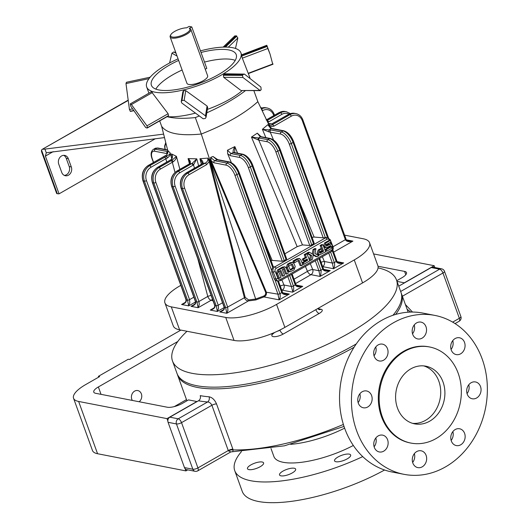 <?xml version="1.0" encoding="UTF-8"?>
<svg xmlns="http://www.w3.org/2000/svg" width="528" height="528" viewBox="0 0 528 528"><rect width="100%" height="100%" fill="white"/><g stroke="black" fill="none" stroke-linecap="round" stroke-linejoin="round"><path stroke-width="0.79" d="M400.666 291.482L439.626 269.181L431.251 267.551L398.739 286.163M343.391 424.453A119.104 38.458 160.1 0 1 233.138 449.876L216.526 403.913C214.711 399.802 212.23 397.426 209.068 396.792A119.104 38.458 -19.9 0 1 200.224 395.63A3.854 3.208 -79 0 1 198.482 400.772L169.825 417.179L178.2 418.803L207.61 401.973C209.444 402.098 210.87 403.194 211.893 405.266L228.393 450.886L230.822 451.922L284.473 445.817L344.025 426.439M184.463 467.597L192.839 469.22A3.854 3.208 101 0 0 195.096 471.293L186.721 469.669A3.854 3.208 -79 0 1 185.143 468.752A3.854 3.208 -79 0 1 184.463 467.597L168.076 422.314A3.854 3.208 -79 0 1 167.825 420.915A3.854 3.208 -79 0 1 169.825 417.179M384.569 470.006A97.904 31.614 160.1 0 1 242.233 491.357L234.736 470.639A97.904 31.614 160.1 0 1 241.454 451.585M248.893 469.61A8.567 2.765 -19.9 0 0 260.192 466.712A8.567 2.765 -19.9 0 0 263.591 462.891A8.567 2.765 -19.9 0 0 254.595 463.208A8.567 2.765 -19.9 0 0 247.48 468.725A8.567 2.765 -19.9 0 0 248.893 469.61M335.966 461.729A8.567 2.765 -19.9 0 0 345.497 459.736A8.567 2.765 -19.9 0 0 350.665 455.017A8.567 2.765 -19.9 0 0 349.252 454.126A8.567 2.765 -19.9 0 0 339.722 456.126A8.567 2.765 -19.9 0 0 334.554 460.845A8.567 2.765 -19.9 0 0 335.966 461.729M353.338 445.467A56.272 18.17 160.1 0 1 273.874 456.469L270.996 448.51M362.723 456.608A97.904 31.614 160.1 0 1 234.736 470.639M280.949 475.84A8.567 2.765 -19.9 0 0 289.351 474.329A8.567 2.765 -19.9 0 0 295.581 469.993A8.567 2.765 -19.9 0 0 295.647 469.121A8.567 2.765 -19.9 0 0 286.651 469.438A8.567 2.765 -19.9 0 0 279.536 474.956A8.567 2.765 -19.9 0 0 280.949 475.84M467.227 394.165A8.567 7.135 -79 0 1 468.382 385.315A8.567 7.135 -79 0 1 475.504 381.955A8.567 7.135 -79 0 1 480.876 391.723A8.567 7.135 -79 0 1 472.237 398.772A8.567 7.135 -79 0 1 467.227 394.165M422.116 338.144A8.567 7.135 -79 0 1 417.721 338.936A8.567 7.135 -79 0 1 412.348 329.162A8.567 7.135 -79 0 1 420.988 322.113A8.567 7.135 -79 0 1 426.518 329.241A8.567 7.135 -79 0 1 422.116 338.144M371.6 395.564A8.567 7.135 -79 0 1 370.445 404.415A8.567 7.135 -79 0 1 363.323 407.774A8.567 7.135 -79 0 1 357.951 398.006A8.567 7.135 -79 0 1 366.59 390.958A8.567 7.135 -79 0 1 371.6 395.564M416.711 451.579A8.567 7.135 -79 0 1 421.106 450.793A8.567 7.135 -79 0 1 426.479 460.568A8.567 7.135 -79 0 1 417.839 467.617A8.567 7.135 -79 0 1 412.302 460.489A8.567 7.135 -79 0 1 416.711 451.579M393.34 322.832A80.942 67.419 101 0 0 351.681 406.976A80.942 67.419 101 0 0 403.966 474.322A80.942 67.419 101 0 0 485.595 407.728A80.942 67.419 101 0 0 434.861 315.407A80.942 67.419 101 0 0 393.34 322.832M429.594 346.975L428.756 346.81A48.952 40.775 101 0 0 379.388 387.083A48.952 40.775 101 0 0 410.071 442.913L410.909 443.078A48.952 40.775 -79 0 1 380.226 387.248A48.952 40.775 -79 0 1 429.594 346.975A48.952 40.775 -79 0 1 458.205 373.303A48.952 40.775 -79 0 1 451.598 423.878A48.952 40.775 -79 0 1 410.909 443.078M383.691 435.461A8.567 7.135 -79 0 1 387.796 445.579A8.567 7.135 -79 0 1 379.315 451.955A8.567 7.135 -79 0 1 373.943 442.18A8.567 7.135 -79 0 1 382.582 435.131A8.567 7.135 -79 0 1 383.691 435.461M387.512 355.252A8.567 7.135 -79 0 1 379.229 360.961A8.567 7.135 -79 0 1 373.864 351.193A8.567 7.135 -79 0 1 382.496 344.144A8.567 7.135 -79 0 1 387.512 355.252M455.129 354.262A8.567 7.135 -79 0 1 451.031 344.144A8.567 7.135 -79 0 1 459.512 337.775A8.567 7.135 -79 0 1 464.884 347.549A8.567 7.135 -79 0 1 456.245 354.592A8.567 7.135 -79 0 1 455.129 354.262M451.315 434.471A8.567 7.135 -79 0 1 459.598 428.769A8.567 7.135 -79 0 1 464.963 438.537A8.567 7.135 -79 0 1 456.324 445.586A8.567 7.135 -79 0 1 451.315 434.471M468.765 384.793A8.567 7.135 -79 0 1 467.049 393.617M414.249 324.951A8.567 7.135 -79 0 1 412.533 333.775M359.852 393.796A8.567 7.135 -79 0 1 358.136 402.62M414.368 453.638A8.567 7.135 -79 0 1 412.652 462.455M434.861 315.407L422.935 313.091A80.942 67.419 101 0 0 381.414 320.516A80.942 67.419 101 0 0 339.755 404.653A80.942 67.419 101 0 0 392.04 471.999L403.966 474.322M375.844 437.976A8.567 7.135 -79 0 1 374.128 446.794M375.758 346.982A8.567 7.135 -79 0 1 375.586 352.935A8.567 7.135 -79 0 1 374.042 355.806M452.773 340.613A8.567 7.135 -79 0 1 451.057 349.437M452.852 431.607A8.567 7.135 -79 0 1 451.143 440.431M401.24 293.165A119.104 38.458 160.1 0 1 401.577 294.01A119.104 38.458 160.1 0 1 395.63 314.444M354.07 347.252A119.104 38.458 160.1 0 1 177.599 375.091A119.104 38.458 160.1 0 1 177.322 374.22M228.393 450.886A3.854 1.525 -15.9 0 1 233.138 449.876L232.762 451.46M410.791 368.887A29.37 24.466 -79 0 1 425.858 366.194A29.37 24.466 -79 0 1 444.266 399.696A29.37 24.466 -79 0 1 414.645 423.859A29.37 24.466 -79 0 1 395.677 399.419A29.37 24.466 -79 0 1 410.791 368.887M344.619 428.149A56.272 18.17 160.1 0 1 290.684 444.345M186.483 399.623L174.286 406.6M187.73 469.867L185.922 470.903L97.561 453.724L78.639 401.452L167 418.625L196.885 401.524L188.509 399.894L182.53 403.313A11.563 3.736 -19.9 0 1 167.284 407.227L95.674 393.307A11.563 3.736 -19.9 0 1 93.766 392.106A11.563 3.736 -19.9 0 1 98.36 386.951L177.797 341.491M98.657 377.15L98.373 376.352L99.627 376.596L85.8 384.509A30.835 9.959 -19.9 0 0 73.55 398.264L92.479 450.536A30.835 9.959 -19.9 0 0 97.561 453.724M423.74 365.897A29.37 24.466 -79 0 1 440.075 398.884A29.37 24.466 -79 0 1 412.573 423.344M373.6 253.928L434.188 265.703L404.303 282.81L397.01 281.391M434.841 267.511L434.188 265.703M405.392 304.537L412.5 312.055M431.251 267.551A3.854 3.208 -79 0 1 433.231 267.201L441.599 268.831A3.854 3.208 -79 0 0 439.626 269.181A3.854 1.729 -119.8 0 1 442.959 273.016A3.854 1.247 -19.9 0 0 444.49 271.3A3.854 3.854 0 0 0 441.599 268.831M209.068 396.792A3.854 2.97 -85.6 0 1 207.61 401.973A122.958 39.706 -19.9 0 1 198.482 400.772M185.922 470.903L185.143 468.752M167.825 420.915L167 418.625M98.373 376.352L128.251 359.245L129.512 359.489L180.886 330.086M396.766 280.705L401.907 277.761A11.563 3.736 -19.9 0 0 406.501 272.606A11.563 3.736 -19.9 0 0 404.593 271.412L378.022 266.244M132.323 400.429A6.164 5.135 -79 0 1 131.809 399.359A6.164 5.135 -79 0 1 132.64 392.99A6.164 5.135 -79 0 1 137.768 390.568A6.164 5.135 -79 0 1 141.722 395.347A6.164 5.135 -79 0 1 139.128 401.749M73.55 398.264A30.835 9.959 -19.9 0 0 78.639 401.452M180.794 285.364L180.233 285.681A38.544 12.448 -19.9 0 0 164.927 302.874L173.25 325.855A38.544 12.448 -19.9 0 0 179.606 329.835L234.043 340.421A38.544 12.448 -19.9 0 0 284.869 327.386L362.564 282.916A38.544 12.448 -19.9 0 0 377.87 265.729L369.554 242.748A38.544 12.448 -19.9 0 0 363.191 238.762L344.599 235.145M186.998 331.274A119.104 38.458 -19.9 0 0 172.511 361.027A119.104 38.458 -19.9 0 0 349.199 333.062A119.104 38.458 -19.9 0 0 396.488 279.946A119.104 38.458 -19.9 0 0 378.068 267.887M271.088 333.92L272.514 334.198L274.593 332.482M172.511 361.027L176.979 373.375A119.104 38.458 -19.9 0 0 353.668 345.411A119.104 38.458 -19.9 0 0 356.308 343.886M392.951 315.289A119.104 38.458 -19.9 0 0 400.957 292.294L396.488 279.946M164.927 302.874A38.544 12.448 -19.9 0 0 171.283 306.854L225.727 317.44A38.544 12.448 -19.9 0 0 276.547 304.405L354.248 259.934A38.544 12.448 -19.9 0 0 369.554 242.748M199.267 116.002A88.651 28.631 160.1 0 1 195.327 117.566A88.651 28.631 160.1 0 1 167.086 116.681M245.54 90.552A88.651 28.631 160.1 0 1 206.791 112.814M229.475 161.931C233.673 163.337 236.947 166.993 239.303 172.9L273.247 266.666L272.672 267.458L238.689 173.587A11.563 5.194 -119.8 0 0 228.683 162.076A1.544 1.287 101 0 1 229.475 161.931L217.754 159.654A1.544 1.287 101 0 0 216.962 159.793L214.658 160.723A1.544 1.287 101 0 0 213.965 162.782L211.312 161.06L266.264 291.885C266.878 294.149 266.112 295.825 263.967 296.921L255.763 299.963L248.464 300.894C246.543 300.841 245.17 299.713 244.339 297.508L209.207 161.601L206.567 164.677A1.544 0.693 60.2 0 0 205.234 163.139L202.844 163.343L201.359 164.399A1.544 0.693 60.2 0 0 201.095 164.426A1.544 0.693 60.2 0 1 201.095 164.426L202.29 163.588A1.544 1.162 47 0 1 202.844 163.343C203.28 161.773 202.303 160.235 199.921 158.737L207.907 158.116L210.012 161.403L245.17 297.31L248.609 299.93L255.671 299.033L201.287 134.033C225.812 124.344 244.662 113.553 257.842 101.66L270.23 127.571M159.694 120.912L161.654 126.331C166.769 133.531 179.975 136.099 201.287 134.033L195.327 117.566M161.654 126.331L167.97 151.371M193.835 297.191L189.552 299.647L189.816 302.894L188.701 305.877L187.519 300.168A1.544 0.495 -19.9 0 0 189.552 299.647L146.467 180.622A1.544 0.495 -19.9 0 1 144.434 181.144L143.174 180.899L186.259 299.924A1.544 0.495 160.1 0 1 186.008 299.765C186.021 301.64 185.275 302.9 183.764 303.547L181.586 304.498C185.097 303.593 186.655 302.075 186.259 299.924L187.519 300.168L144.434 181.144A11.563 9.629 -79 0 1 149.675 165.726L166.525 156.281L165.871 155.489A1.544 0.693 -119.8 0 0 165.607 155.522C166.683 155.602 167.455 153.985 167.917 150.665L170.201 152.962L171.758 158.921M172.24 156.803L171.481 153.919L176.425 156.334L179.863 169.349M189.453 163.819L188.074 158.598L196.786 158.842L198.627 165.838M201.366 164.261L199.921 158.737L202.283 162.802L202.29 163.588A1.544 1.162 47 0 0 202.264 163.614M272.672 267.458L271.524 270.27L271.742 271.933L274.23 278.81L275.101 280.144L276.804 280.936L280.526 280.652A1.544 0.693 60.2 0 0 280.559 279.385L331.366 250.305A2.31 1.973 94.8 0 0 332.442 247.573M294.017 279.193L307.468 271.352L305.408 266.416M255.763 299.963L255.671 299.033L263.604 296.083C265.386 295.251 266.026 293.918 265.531 292.09L210.613 161.251L210.626 157.423L214.658 160.723L226.888 163.099A11.563 5.194 60.2 0 1 236.9 174.61L271.524 270.27M217.747 159.654L213.002 156.486L216.962 159.793L228.683 162.076L226.888 163.099A1.544 1.287 101 0 0 226.195 165.158A10.019 4.501 60.2 0 1 234.868 175.131L277.952 294.155L265.531 292.09M271.161 260.898L272.171 260.403L263.208 238.94M231.356 162.624L227.674 153.8L227.476 150.216L234.848 146.599L237.593 153.199M284.836 253.836L297.158 246.635L251.467 137.089L257.275 133.162L261.096 136.693A1.544 1.287 101 0 0 260.311 136.831L258.654 137.98L251.467 137.089L258.786 140.105L302.465 244.9L297.158 246.635M265.868 137.617L262.396 129.314L267.782 124.707L269.075 125.921M329.571 240.346L329.558 240.306A1.544 0.409 158.1 0 0 330.185 239.666L327.287 237.428L323.215 237.818L314.12 237.059L312.061 237.369M311.764 244.893L277.84 151.18A11.563 5.194 -119.8 0 0 267.835 139.669L269.623 138.64A1.544 1.287 101 0 1 270.415 138.501C274.613 139.907 277.886 143.563 280.243 149.464L314.186 243.23L311.764 244.893L309.764 245.513L302.465 244.9M286.064 259.604L252.14 165.891A11.563 5.194 -119.8 0 0 242.134 154.381A1.544 1.287 101 0 1 242.926 154.235C247.117 155.641 250.391 159.298 252.754 165.205L286.691 258.971L284.269 260.634L282.269 261.248L272.171 260.403M286.763 274.052L284.467 268.343L282.302 269.584L284.592 275.293L283.153 276.118L280.863 270.409L278.692 271.656L280.982 277.365L279.437 278.249L278.236 278.144L276.289 273.306L277.642 269.821L282.407 267.095L284.935 266.785L286.361 268.33L288.301 273.174L286.763 274.052L285.562 273.953L283.523 268.884M283.153 276.118L281.952 276.019L279.919 270.95M289.971 271.854L288.77 271.748L287.384 270.31L286.255 267.491L287.443 264.205L290.011 262.739L292.717 262.35L294.103 263.789L295.231 266.607L294.043 269.894L289.971 271.854L288.585 270.409L287.456 267.59L288.644 264.31L292.717 262.35M303.897 264.238L303.31 262.779L307.652 260.297L307.124 258.984L304.148 260.687L302.947 260.588L302.353 259.103L305.329 257.4L304.207 254.608L305.752 253.724L306.953 253.829L309.778 260.872L303.897 264.238L302.696 264.139L302.108 262.68L306.451 260.192L306.181 259.525M319.684 252.622L322.37 251.09L322.1 250.417M321.493 248.899L320.126 245.5L321.671 244.622L322.872 244.721L325.703 251.77L319.585 254.899L318.206 253.453L319.381 250.153L321.552 248.906L320.351 248.807L318.179 250.054L316.998 253.354L318.384 254.793L319.585 254.899M326.891 251.084L326.304 249.619L331.175 246.827L330.647 245.5L327.525 247.282L324.958 247.606L323.565 246.147L324.621 242.926L329.182 240.313L330.383 240.412L330.977 241.883L325.961 244.748L326.495 246.074L330.983 243.863L332.363 245.302L331.313 248.556L326.891 251.084L325.69 250.985L325.103 249.52L329.974 246.728L329.696 246.041M326.238 245.434L328.409 244.187L330.983 243.863L330.337 242.246M313.203 255.07L315.856 256.608L317.057 256.707L318.767 255.73L315.005 253.552L315.942 248.688L314.741 248.589L313.031 249.566L312.2 253.889M315.942 248.688L314.233 249.665L313.302 254.522L309.547 252.351L308.345 252.252L306.636 253.229L310.398 255.407L309.487 260.146M301.31 265.716L302.854 264.838L300.881 259.908L299.495 258.463L296.789 258.852L292.987 261.03L293.568 262.495L294.769 262.594L299.072 260.132L301.31 265.716L300.109 265.617L298.129 260.674M64.324 175.402A6.164 5.135 101 0 0 69.214 166.538L66.231 158.308A6.164 5.135 101 0 0 63.65 155.324M127.941 100.577L42.042 149.444L41.534 150.124A3.854 1.729 60.2 0 0 41.804 152.414L56.701 193.578L57.308 193.69A11.563 3.736 160.1 0 0 59.057 193.835L45.395 156.103L46.279 152.764L164.498 137.603M58.76 164.188L61.743 172.418A6.164 5.135 101 0 0 65.347 175.738A6.164 5.135 101 0 0 70.475 173.316A6.164 5.135 101 0 0 71.306 166.947L68.323 158.717A6.164 5.135 101 0 0 64.72 155.397A6.164 5.135 101 0 0 59.591 157.819A6.164 5.135 101 0 0 58.76 164.188M155.272 138.772L59.057 193.835M42.913 149.246A11.563 3.736 -19.9 0 0 44.946 149.101L163.621 134.125M253.843 90.605L257.842 101.66M326.159 247.705L324.766 246.246L325.822 243.025L330.383 240.412M326.304 249.619L325.103 249.52M331.175 246.827L329.974 246.728M321.552 248.906L322.146 250.391L319.414 251.948L319.942 253.262L323.572 251.189L322.37 251.09M323.572 251.189L321.328 245.606L320.126 245.5M321.328 245.606L322.872 244.721M314.233 249.665L313.031 249.566M309.547 252.351L307.837 253.328L306.636 253.229M307.837 253.328L311.599 255.506L310.398 255.407M311.599 255.506L310.662 260.37L309.54 260.278M310.662 260.37L312.371 259.393L313.309 254.536L317.057 256.707M304.148 260.687L303.554 259.202L302.353 259.103M303.554 259.202L306.53 257.499L305.329 257.4M306.53 257.499L305.408 254.707L304.207 254.608M305.408 254.707L306.953 253.829M303.31 262.779L302.108 262.68M307.652 260.297L306.451 260.192M299.495 258.463L294.188 261.129L292.987 261.03M294.188 261.129L294.769 262.594M294.017 268.105L292.36 263.98L288.671 266.099L290.327 270.224L294.017 268.105L292.816 268.006L291.416 264.521M290.07 269.577L292.816 268.006M279.437 278.249L277.49 273.405L278.843 269.92L284.935 266.785M325.268 237.356L291.284 143.484A11.563 5.194 -119.8 0 0 281.279 131.974L283.074 130.944L270.844 128.568L269.28 129.928L270.89 129.954A1.544 1.287 101 0 0 270.191 132.007L273.517 139.966M298.01 198.548L314.12 237.059M234.498 152.605L234.465 152.585A1.544 1.412 121.5 0 0 233.198 152.546L231.026 153.595A1.544 1.287 101 0 0 230.327 155.648L227.674 153.8M270.844 128.568L267.782 124.707L271.636 128.429A1.544 1.287 -79 0 0 270.844 128.568M269.016 131.934A1.544 0.884 83.8 0 1 269.28 129.928L262.396 129.314L269.016 131.934L280.579 134.026A10.019 4.501 -119.8 0 1 289.252 144.005L323.215 237.818M275.101 280.144L280.21 294.472L280.17 297.376L279.134 299.871L277.952 294.155A1.544 0.495 160.1 0 0 279.985 293.634L281.774 292.611C282.909 294.571 285.417 295.053 289.298 294.05L282.988 292.829M285.608 294.076L289.298 294.05L279.134 299.871L263.967 296.921L263.604 296.083M289.634 275.444L293.654 286.77L293.7 289.186L292.809 291.839L291.397 286.46L283.998 285.021A3.854 3.208 -79 0 1 282.249 290.162L281.82 290.36M287.793 276.494L291.397 286.46A1.544 0.495 -19.9 0 0 293.429 285.938L295.225 284.915C296.36 286.876 298.861 287.351 302.742 286.354L296.432 285.127M299.059 286.374L302.742 286.354L292.585 292.169L282.249 290.162A3.854 0.931 -114.8 0 1 281.464 289.377M318.919 258.68L322.72 269.181C323.849 271.135 326.357 271.616 330.238 270.62L320.08 276.434L318.892 270.725L312.728 269.524A3.854 0.924 -22.6 0 0 307.468 271.352A3.854 2.066 57.6 0 0 310.979 274.666L295.601 283.569M310.266 263.63L312.728 269.524A3.854 3.208 101 0 1 310.979 274.666L320.08 276.434L320.701 275.319L321.149 271.036L317.123 259.703M323.928 269.392L330.238 270.62L326.548 270.64M332.29 250.774L336.164 261.479C337.3 263.439 339.808 263.921 343.688 262.924L333.524 268.739L332.343 263.03L324.331 261.472A3.854 0.917 -22.7 0 0 321.09 262.297M322.654 266.627L333.524 268.739L333.96 268.033L334.64 265.756L334.6 263.34L330.574 252.008M337.379 261.697L343.688 262.924L339.999 262.944M227.476 150.216L231.026 153.595L240.339 155.404A11.563 5.194 60.2 0 1 250.345 166.914L284.269 260.634M234.465 152.585L234.577 152.612A1.544 1.287 101 0 0 233.785 152.757L233.198 152.546C232.841 151.193 233.396 149.213 234.848 146.599L234.683 152.638M309.764 245.513L275.807 151.701A1.544 0.495 160.1 0 0 277.84 151.18L279.635 150.157A11.563 5.194 60.2 0 0 269.623 138.64L260.311 136.831L257.275 133.162M210.613 161.251L211.312 161.06L210.626 157.423L213.002 156.486M275.807 151.701A10.019 4.501 -119.8 0 0 267.135 141.722A1.544 1.287 101 0 1 267.835 139.669L258.654 137.98A1.544 1.082 89.7 0 0 258.179 140.019M259.486 138.046A1.544 1.287 101 0 0 258.786 140.105L267.135 141.722M294.637 113.348L288.433 114.437A1.544 0.693 -119.8 0 1 288.704 114.404L289.958 114.649A11.563 9.629 -79 0 1 295.891 113.593L294.637 113.348A11.563 9.629 101 0 0 288.704 114.404L271.854 123.849L272.501 124.641A1.544 0.693 60.2 0 1 273.841 126.179L270.257 126.661L268.996 124.859M285.212 111.514L279.008 112.609A1.544 0.693 -119.8 0 1 279.279 112.576L280.54 112.82A11.563 9.629 -79 0 1 286.466 111.758L285.212 111.514A11.563 9.629 101 0 0 279.279 112.576L266.264 119.955L267.241 120.43A1.544 0.693 60.2 0 1 268.574 121.961L267.98 122.252L268.514 123.38M345.985 238.993C345.655 239.534 346.738 240.253 349.239 241.151L352.895 241.124C349.015 242.121 346.507 241.639 345.378 239.679L333.023 246.754M268.264 123.572C269.399 125.308 270.818 125.664 272.501 124.641L289.958 114.649A1.544 0.693 60.2 0 1 291.291 116.186A10.019 8.349 -79 0 1 302.293 120.655L345.378 239.679A1.544 0.495 160.1 0 0 345.992 238.993L302.9 119.968A1.544 0.495 160.1 0 1 302.293 120.655M273.867 122.899A1.544 0.693 -119.8 0 0 273.603 122.925L271.854 123.849L268.633 123.46M273.603 122.925A1.544 0.693 -119.8 0 0 273.596 122.932L288.433 114.437M266.93 120.674A1.544 0.752 68.4 0 1 267.98 122.252M267.366 119.394A1.544 0.693 -119.8 0 0 267.095 119.427L266.119 119.929M167.369 153.648L154.605 151.239A1.544 1.287 101 0 1 155.298 149.186A11.563 5.194 -119.8 0 0 153.285 149.437L155.074 148.414A11.563 5.194 60.2 0 1 157.093 148.157L155.298 149.186L167.528 151.562L167.924 151.213M167.528 151.562A1.544 1.287 101 0 0 166.828 153.615M167.647 150.097A1.544 1.287 101 0 0 167.488 150.176L157.093 148.157A1.544 1.287 101 0 1 157.885 148.018L167.6 149.906M166.716 162.109L165.838 158.77L167.264 158.03C169.514 156.493 170.491 154.803 170.201 152.962C170.128 153.978 168.907 155.087 166.525 156.281L167.264 158.03M194.641 304.247L191.004 306.326C194.522 305.428 196.079 303.904 195.683 301.759A1.544 0.495 160.1 0 1 195.433 301.594C195.446 303.468 194.693 304.729 193.189 305.382L191.004 306.326L198.125 307.712L199.241 304.722L198.97 301.481A1.544 0.495 -19.9 0 1 196.937 302.003L153.853 182.978A11.563 9.629 -79 0 1 159.093 167.554L172.108 160.175L171.131 159.7A1.544 0.693 -119.8 0 0 170.861 159.733L171.25 159.476A1.544 0.62 -127.6 0 1 171.257 159.469A1.544 0.62 -127.6 0 1 171.521 159.423L157.839 167.31A11.563 9.629 101 0 0 152.599 182.734L195.683 301.759L196.937 302.003L198.125 307.712L211.108 300.28A3.854 1.729 60.2 0 1 207.775 296.439L197.802 258.694M194.443 168.234L193.552 164.848L192.984 165.224A1.544 0.693 -119.8 0 0 191.651 163.693L189.941 163.64C190.819 161.971 190.192 160.288 188.074 158.598L189.77 162.023L189.532 163.766A1.544 0.983 53.8 0 1 189.532 163.766A1.544 0.983 53.8 0 1 189.941 163.64L189.017 164.234A1.544 0.693 60.2 0 0 188.747 164.267L189.526 163.766M223.324 309.824L219.688 311.903L221.872 310.952C223.595 310.002 224.347 308.741 224.116 307.171L181.031 188.146A1.544 0.495 -19.9 0 0 181.282 188.311L182.536 188.555L225.628 307.573L226.809 313.289L219.688 311.903C223.205 311.005 224.763 309.481 224.367 307.329L181.282 188.311A11.563 9.629 -79 0 1 186.523 172.887L187.777 173.131L205.234 163.139C207.233 162.063 208.124 160.387 207.907 158.116L209.207 161.601L210.012 161.403M224.209 307.547L217.391 311.454L218.5 308.471L218.236 305.224A1.544 0.495 160.1 0 1 216.203 305.745L217.391 311.454L210.269 310.068L212.454 309.118C214.177 308.174 214.922 306.913 214.691 305.342A1.544 0.495 -19.9 0 0 214.949 305.501L171.857 186.476L173.118 186.721L216.203 305.745L214.949 305.501C215.338 307.646 213.781 309.17 210.269 310.068L213.906 307.989M248.609 299.93A0.772 0.442 -96.1 0 1 248.464 300.894L226.809 313.289L227.924 310.299L227.66 307.058L245.17 297.31M167.858 150.335C168.175 152.618 167.515 154.334 165.871 155.489L148.414 165.482A11.563 9.629 101 0 0 143.174 180.899A1.544 0.495 160.1 0 1 142.923 180.741C141.187 174.293 142.93 169.217 148.144 165.515L165.601 155.522A1.544 0.693 -119.8 0 0 165.601 155.522M171.521 159.423C172.748 157.648 172.735 155.813 171.481 153.919L172.234 156.717C172.016 158.631 171.686 159.548 171.257 159.476M173.118 161.832A1.544 0.363 65.3 0 0 172.108 160.175L176.425 156.334C176.438 158.294 175.336 160.129 173.118 161.832L172.339 162.268A1.544 0.693 60.2 0 0 171.006 160.736M192.086 163.423L196.786 158.842L193.552 164.848A1.544 0.62 -127.6 0 0 192.086 163.423L178.358 171.296A11.563 9.629 101 0 0 173.118 186.721A1.544 0.495 160.1 0 0 175.151 186.199L218.236 305.224L222.519 302.768M164.505 157.232A1.544 0.693 60.2 0 1 165.838 158.77L151.008 167.257A10.019 8.349 -79 0 0 146.467 180.622M269.973 127.037L270.257 126.661M195.32 113.137A50.107 16.183 160.1 0 1 167.666 116.695A50.107 16.183 160.1 0 1 167.132 116.655M272.613 63.736L270.046 54.087L267.815 48.51L242.332 58.166L249.612 76.897A50.107 16.183 160.1 0 1 249.902 78.223M242.279 90.532A50.107 16.183 160.1 0 1 241.639 91.08A50.107 16.183 160.1 0 1 207.346 109.402M204.508 62.073A45.098 14.566 160.1 0 1 232.241 59.532A45.098 14.566 160.1 0 1 235.25 60.37M155.833 89.12A45.098 14.566 160.1 0 1 182.12 70.013M170.141 36.934L186.925 83.292A11.009 3.557 -19.9 0 0 203.26 80.705A11.009 3.557 -19.9 0 0 207.629 75.794L190.846 29.436A11.009 3.557 160.1 0 1 181.705 36.524A11.009 3.557 160.1 0 1 170.141 36.934A11.009 3.557 160.1 0 1 170.353 35.567L170.815 34.709A10.237 3.307 160.1 0 1 186.628 27.826L189.123 26.4L191.776 26.915L206.791 68.389L205.267 69.26M146.975 125.829L147.398 127.71L147.134 128.053L145.688 127.538L130.621 106.003L130.277 103.877L131.419 104.564L146.975 125.829L168.122 113.725L168.524 115.619L167.891 116.173M130.277 103.877L151.444 91.72L168.122 113.725M150.17 77.194L126.43 82.269L125.987 83.569L129.439 109.507L132.442 108.867M129.439 109.507L130.442 111.382L133.637 110.695M175.897 52.813L173.745 51.955L176.055 53.262M173.745 51.955L171.93 53.17L169.587 62.99M235.475 48.444L237.844 37.996L236.194 35.759L224.426 47.091M267.815 48.51L266.937 45.877L241.606 55.156M242.332 58.166L241.514 55.506M266.924 45.566L270.046 54.087M224.836 73.781L244.444 74.092L260.911 87.074L261.149 89.846L259.789 90.453L241.237 90.526L260.284 90.644L242.887 77.458L242.497 75.365L242.814 74.692L223.707 74.573L225.416 73.973M240.761 90.334L223.733 77.345L223.364 75.253L223.707 74.573M206.072 117.216L205.3 118.47L203.135 118.767L181.83 103.046L181.236 101.666L181.995 100.505L183.592 90.73L185.731 90.611L207.082 106.042L207.676 107.415L206.072 117.216L205.484 115.843L207.082 106.042M181.236 101.666L182.84 91.872L183.592 90.73M181.995 100.505L184.14 100.346L205.484 115.843M200.455 50.886A50.107 16.183 160.1 0 1 222.354 47.157A50.107 16.183 160.1 0 1 240.92 52.886A50.107 16.183 160.1 0 1 241.223 54.305A50.107 16.183 160.1 0 1 224.38 73.227A50.107 16.183 160.1 0 1 184.51 89.674A50.107 16.183 160.1 0 1 151.642 91.258A50.107 16.183 160.1 0 1 146.685 86.995A50.107 16.183 160.1 0 1 150.52 76.791A50.107 16.183 160.1 0 1 178.075 58.846M201.029 52.47A45.098 14.566 160.1 0 1 228.769 49.929A45.098 14.566 160.1 0 1 236.207 54.589A45.098 14.566 160.1 0 1 198.759 83.635A45.098 14.566 160.1 0 1 151.397 85.292A45.098 14.566 160.1 0 1 178.642 60.41M168.082 116.107L147.134 128.053L168.227 115.982M234.656 36.254L236.194 35.759M244.444 74.092L242.814 74.692M170.815 34.709A10.237 3.307 160.1 0 0 180.919 35.765A10.237 3.307 160.1 0 0 189.288 28.347L190.146 28.677A11.009 3.557 160.1 0 1 190.846 29.436M189.288 28.347L191.776 26.915M402.389 296.241L442.959 273.016L459.353 318.298A3.854 1.729 60.2 0 1 459.169 321.235A3.854 3.854 0 0 0 460.885 316.576A3.854 1.247 160.1 0 1 459.353 318.298L452.661 322.126M195.096 471.293A3.854 3.854 0 0 0 197.743 470.857A3.854 1.729 -119.8 0 0 197.921 467.92L228.281 450.542A3.854 1.247 -19.9 0 1 232.921 449.196M168.076 422.314L176.451 423.944L192.839 469.22A3.854 1.247 160.1 0 0 197.921 467.92L181.533 422.644L211.893 405.266A3.854 1.247 -19.9 0 1 216.526 403.913M181.533 422.644A3.854 1.729 -119.8 0 0 178.2 418.803A3.854 3.208 101 0 0 176.451 423.944A3.854 1.247 -19.9 0 0 181.533 422.644M405.794 274.745L404.593 271.412M101.039 394.343L98.36 386.951M272.514 334.198A7.709 2.488 -19.9 0 0 274.441 336.706A7.709 2.488 -19.9 0 0 283.318 334.006L319.183 313.48A7.709 2.488 -19.9 0 0 320.971 309.25L317.731 308.616M279.926 330.013L283.622 328.086M225.727 317.44L234.043 340.421M171.283 306.854L179.606 329.835M354.248 259.934L362.564 282.916M276.547 304.405L284.869 327.386M277.431 331.214A3.854 1.247 -19.9 0 0 279.985 330.172A3.854 1.729 -119.8 0 0 283.318 334.006M315.85 309.659A3.854 1.729 -119.8 0 0 319.183 313.48M320.971 309.25A3.854 3.208 -79 0 1 318.991 309.599L317.711 308.59M213.074 300.881L211.108 300.28A3.854 3.379 108.5 0 0 212.441 299.125M185.216 302.412L181.586 304.498L188.701 305.877L195.525 301.97M333.643 252.14L352.895 241.124L346.586 239.897M239.303 172.9A1.544 0.495 160.1 0 1 238.689 173.587L236.9 174.61A1.544 0.495 160.1 0 1 234.868 175.131M340.032 262.951C337.894 262.363 336.811 261.644 336.778 260.792A1.544 0.495 -19.9 0 1 336.164 261.479L334.376 262.508A1.544 0.495 -19.9 0 1 332.343 263.03L328.733 253.064M327.287 237.428A3.854 3.287 94.8 0 0 325.578 237.818L324.04 237.692M329.558 240.306A2.31 1.973 94.8 0 0 326.931 239.263A1.544 0.693 60.2 0 0 325.578 237.818L274.778 266.897L273.24 266.765M326.931 239.263L276.131 268.343A2.31 1.973 94.8 0 0 275.167 271.438L277.939 278.335A2.31 1.973 94.8 0 0 280.559 279.385M53.176 151.648L45.395 156.103M44.946 149.101L46.273 152.77M41.534 150.124L57.308 193.69M66.231 158.308L68.323 158.717M69.214 166.538L71.306 166.947M276.131 268.343A1.544 0.693 -119.8 0 0 274.778 266.897A3.854 3.287 94.8 0 0 273.174 272.052L271.742 271.933M275.167 271.438A1.544 0.409 158.1 0 1 273.174 272.052L275.939 278.956L274.23 278.81M325.822 243.025L324.621 242.926M329.611 244.292L328.409 244.187M319.381 250.153L318.179 250.054M297.99 258.958L296.789 258.852M288.644 264.31L287.443 264.205M291.212 262.838L290.011 262.739M288.585 270.409L287.384 270.31M287.456 267.59L286.255 267.491M277.49 273.405L276.289 273.306M277.939 278.335A1.544 0.409 158.1 0 1 275.939 278.956A3.854 3.287 94.8 0 0 278.606 281.087M330.185 239.666L332.957 246.569A1.544 0.409 158.1 0 1 332.66 246.992M331.115 251.618A1.544 0.693 -119.8 0 0 331.327 251.579A1.544 0.693 -119.8 0 0 331.366 250.305M285.641 294.083C283.51 293.489 282.421 292.769 282.388 291.925A1.544 0.495 -19.9 0 1 281.774 292.611L277.576 281.002M226.195 165.158L213.965 162.782M289.252 144.005A1.544 0.495 160.1 0 0 291.284 143.484L293.08 142.454L327.466 237.448M322.344 256.72L324.331 261.472A3.854 3.208 101 0 1 322.641 266.581M280.579 134.026A1.544 1.287 101 0 1 281.279 131.974L270.89 129.954M299.092 286.381C296.954 285.793 295.871 285.074 295.832 284.229A1.544 0.495 -19.9 0 1 295.225 284.915L291.423 274.415M281.853 279.893L283.998 285.021A3.854 0.924 157.3 0 0 280.262 286.051M233.785 152.757L242.134 154.381L240.339 155.404A1.544 1.287 101 0 0 239.639 157.463A10.019 4.501 60.2 0 1 248.312 167.435L282.269 261.248M239.639 157.463L230.327 155.648M252.754 165.205A1.544 0.495 160.1 0 1 252.14 165.891L250.345 166.914A1.544 0.495 160.1 0 1 248.312 167.435M326.581 270.646C324.449 270.059 323.367 269.339 323.327 268.495A1.544 0.495 -19.9 0 1 322.72 269.181L320.925 270.204A1.544 0.495 -19.9 0 1 318.892 270.725L315.282 260.759M280.243 149.464A1.544 0.495 160.1 0 1 279.635 150.157L313.559 243.87M283.866 130.805A1.544 1.287 -79 0 0 283.074 130.944A11.563 5.194 60.2 0 1 293.08 142.454A1.544 0.495 -19.9 0 0 293.693 141.768C291.337 135.868 288.057 132.211 283.866 130.805L271.636 128.429M291.291 116.186L273.841 126.179M288.994 114.14A10.019 8.349 -79 0 0 281.873 114.352A1.544 0.693 60.2 0 0 280.54 112.82L267.241 120.43M281.873 114.352L268.574 121.961M273.794 115.599L273.603 115.078A10.019 8.349 101 0 0 262.607 110.609L262.225 110.827M261.03 108.326A11.563 9.629 -79 0 1 265.947 107.771L267.208 108.016A11.563 9.629 101 0 0 261.36 109.025M273.603 115.078A1.544 0.495 -19.9 0 0 274.217 114.391L274.507 115.19M262.607 110.609A1.544 0.693 -119.8 0 0 261.406 109.118M154.605 151.239A10.019 4.501 -119.8 0 0 152.387 159.1L153.582 162.4M166.089 143.906A10.019 4.501 -119.8 0 0 165.251 149.45M153.417 162.492L152.13 158.941A1.544 0.495 -19.9 0 0 152.387 159.1M151.008 167.257A1.544 0.693 60.2 0 0 149.675 165.726L148.414 165.482A1.544 0.693 -119.8 0 0 148.144 165.515M181.031 188.146C179.296 181.698 181.038 176.623 186.252 172.92A1.544 0.693 60.2 0 1 186.523 172.887L201.359 164.399M189.116 174.669A10.019 8.349 101 0 0 184.569 188.034A1.544 0.495 -19.9 0 1 182.536 188.555A11.563 9.629 101 0 1 187.777 173.131A1.544 0.693 60.2 0 1 189.116 174.669L206.567 164.677M184.569 188.034L227.66 307.058A1.544 0.495 -19.9 0 1 225.628 307.573L224.367 307.329A1.544 0.495 -19.9 0 1 224.116 307.171M175.019 172.405L172.339 162.268L160.426 169.092A10.019 8.349 -79 0 0 155.885 182.457L198.97 301.481L207.775 296.439A3.854 1.069 165.2 0 1 211.134 295.502M160.426 169.092A1.544 0.693 60.2 0 0 159.093 167.554L157.839 167.31A1.544 0.693 -119.8 0 0 157.568 167.343L170.861 159.733M155.885 182.457A1.544 0.495 -19.9 0 1 153.853 182.978L152.599 182.734A1.544 0.495 160.1 0 1 152.341 182.569C150.612 176.128 152.354 171.046 157.568 167.343M214.691 305.342L171.607 186.318A1.544 0.495 -19.9 0 0 171.857 186.476A11.563 9.629 -79 0 1 177.098 171.052L178.358 171.296A1.544 0.693 -119.8 0 1 179.692 172.834A10.019 8.349 101 0 0 175.151 186.199M171.607 186.318C169.871 179.87 171.613 174.794 176.834 171.092A1.544 0.693 60.2 0 1 177.098 171.052L189.017 164.234M179.692 172.834L192.984 165.224M131.419 104.564L152.434 92.539M147.398 127.71L168.524 115.619M125.987 83.569L149.008 78.646M130.198 111.25L133.531 110.537M174.464 52.094L175.936 52.919M171.93 53.17L177.071 56.074M236.828 36.109L225.43 47.084M237.844 37.996L228.307 47.177M267.109 46.471L241.652 56.113M272.989 63.908L248.299 73.267M242.497 75.365L223.364 75.253M242.887 77.458L223.733 77.345M181.533 101.039L183.13 91.252M184.14 100.346L185.731 90.611M177.599 375.091L186.912 400.811M401.577 294.01L408.164 312.193M407.088 309.223L410.764 312.074M455.05 323.591L459.169 321.235M460.885 316.576L444.49 271.3M197.743 470.857L230.795 451.942M42.042 149.444L127.901 100.3M332.957 246.569C333.617 248.668 333.076 250.338 331.327 251.579L280.526 280.652M336.778 260.792L332.845 249.922M328.436 237.745L293.693 141.768M278.461 281.074L282.388 291.925M292.136 274.006L295.838 284.229M242.926 154.235L234.577 152.612M270.415 138.501L261.103 136.693M323.327 268.488L319.631 258.271M302.9 119.968C301.561 116.49 299.224 114.365 295.891 113.593M271.795 123.783L269.788 123.875L268.112 123.143M290.347 113.599L286.466 111.758M279.008 112.609L267.095 119.427M274.217 114.391C272.877 110.913 270.541 108.788 267.208 108.016M260.997 108.26L265.947 107.771M261.664 108.022L260.495 107.21M152.13 158.941C150.473 154.618 150.856 151.45 153.285 149.437M165.746 142.567L164.604 146.098L165.013 149.404M155.074 148.414L157.885 148.018M202.495 163.64L202.323 162.974M186.008 299.765L142.923 180.741M195.433 301.594L152.341 182.569M176.834 171.092L188.747 164.267M186.252 172.92L201.089 164.432M146.685 86.995L148.922 93.166M240.92 52.886L241.619 54.82M130.555 111.401L133.663 110.735M234.901 35.805L223.139 47.124M266.792 45.283L241.441 54.886M273.002 64.238L248.404 73.564"/></g></svg>
